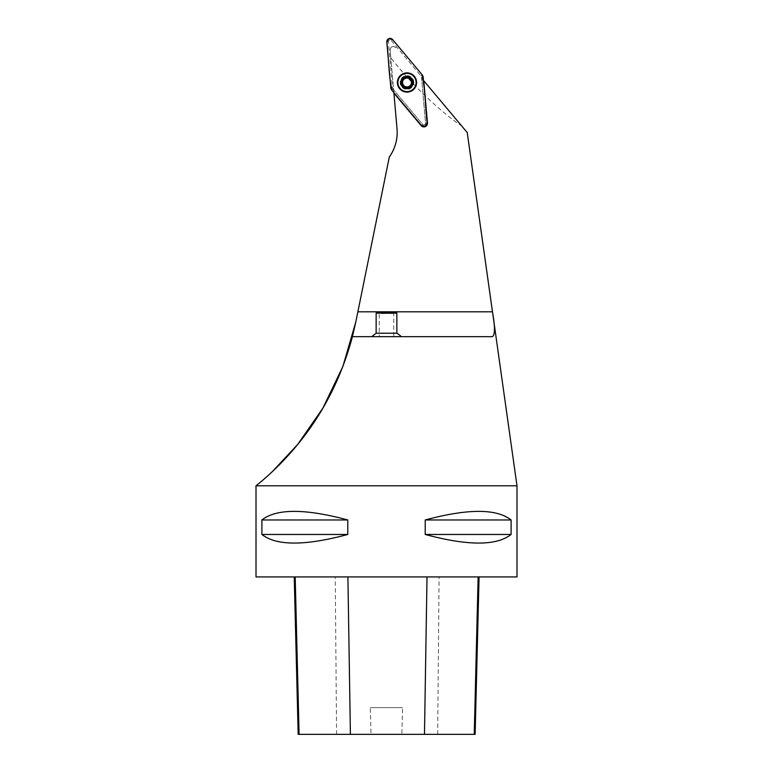 <?xml version="1.0" encoding="UTF-8"?>
<svg xmlns="http://www.w3.org/2000/svg" width="773" height="773" viewBox="0 0 773 773"><rect width="100%" height="100%" fill="white"/><g stroke="black" fill="none" stroke-linecap="round" stroke-linejoin="round"><path stroke-width="0.58" stroke-dasharray="3.87 2.9" d="M379.253 336.661L393.747 336.661L379.253 336.661L379.253 313.548L393.747 313.548L379.253 313.548L378.219 312.514L394.781 312.514L378.219 312.514M396.24 312.514L376.76 312.514M376.142 313.133L396.858 313.133M396.858 333.221L376.142 333.221M423.44 80.373L421.604 78.189L425.536 123.158A1.652 1.652 0 0 1 422.628 124.356L393.612 89.784L393.863 92.625M421.604 78.189L461.462 125.69C446.205 116.259 412.966 86.876 390.809 57.675L390.143 50.071A3.314 3.314 0 0 1 395.979 47.655C392.558 45.51 390.616 46.312 390.143 50.071L393.612 89.784M413.207 82.489A6.213 6.213 0 0 1 406.994 88.711A6.213 6.213 0 0 1 400.781 82.489A6.213 6.213 0 0 1 406.994 76.276A6.213 6.213 0 0 1 413.207 82.489M371.707 336.661L401.293 336.661L371.707 336.661M461.462 125.69L467.317 132.666M357.87 311.809L389.302 157.016C395.245 148.532 397.824 139.111 397.022 128.753L390.809 57.675M516.992 485.792L256.008 485.792L272.579 471.385M352.411 336.661L492.324 336.661M516.992 576.929L256.008 576.929M261.892 519.968L261.892 534.472C276.483 545.931 305.113 545.931 347.773 534.472L347.773 519.968C305.113 508.518 276.483 508.518 261.892 519.968L347.773 519.968M425.227 519.968L425.227 534.472C467.887 545.931 496.517 545.931 511.108 534.472L511.108 519.968C496.517 508.518 467.887 508.518 425.227 519.968L511.108 519.968M295.199 576.929L479.076 576.929L295.199 576.929M475.124 734.35L401.863 734.35L402.588 707.633L370.277 707.633L402.588 707.633M298.185 734.35L371.001 734.35L370.277 707.633M371.001 734.35L401.863 734.35M347.773 534.472L261.892 534.472M511.108 534.472L425.227 534.472M400.781 82.489A6.213 6.213 0 0 1 410.096 77.116A6.213 6.213 0 0 1 410.096 87.871A6.213 6.213 0 0 1 400.781 82.489M416.106 82.489A9.112 9.112 0 0 1 406.994 91.61A9.112 9.112 0 0 1 397.882 82.489A9.112 9.112 0 0 1 406.994 73.377A9.112 9.112 0 0 1 416.106 82.489M412.173 82.489A5.179 5.179 0 0 0 406.994 77.319A5.179 5.179 0 0 0 401.815 82.489A5.179 5.179 0 0 1 409.584 78.005A5.179 5.179 0 0 1 409.584 86.982A5.179 5.179 0 0 1 401.815 82.489A5.179 5.179 0 0 0 406.994 87.668A5.179 5.179 0 0 0 412.173 82.489M402.231 81.358A1.362 0.696 90 0 1 402.327 81.513A1.362 0.696 90 0 1 402.404 81.687A1.362 0.696 90 0 1 402.462 81.87A1.362 0.696 90 0 1 402.501 82.064M401.989 83.832A1.362 0.696 -120 0 0 401.931 85.417A1.362 0.696 -120 0 0 403.332 86.151M405.651 87.494A1.362 0.696 180 0 0 406.994 88.335A1.362 0.696 180 0 0 408.328 87.494M411.507 81.909A1.362 0.696 90 0 1 411.594 81.658A1.362 0.696 90 0 1 411.68 81.465A1.362 0.696 90 0 1 411.777 81.329M410.656 86.151A1.362 0.696 120 0 0 412.048 85.417A1.362 0.696 120 0 0 411.99 83.832M411.99 81.146A1.362 0.696 60 0 0 412.135 81.097A1.362 0.696 60 0 0 412.241 81.001A1.362 0.696 60 0 0 412.309 80.875A1.362 0.696 60 0 0 412.357 80.634M411.159 78.72A1.362 0.696 60 0 0 410.801 78.72A1.362 0.696 60 0 0 410.656 78.836M404.762 86.344A4.454 4.454 0 0 0 409.217 86.344M411.439 82.489A4.454 4.454 0 0 0 406.994 78.044A4.454 4.454 0 0 0 402.54 82.489M391.351 40.631L420.783 75.706A3.295 3.295 0 0 1 421.546 77.542L425.536 123.158L427.169 123.013L425.536 123.158A1.652 1.652 0 0 1 422.628 124.356L421.372 125.41L422.628 124.356L393.196 89.282A3.295 3.295 0 0 1 392.442 87.446L388.442 41.829A1.652 1.652 0 0 1 391.351 40.631L392.607 39.578M414.347 76.314A9.605 9.605 0 0 1 408.656 91.958A9.605 9.605 0 0 1 397.96 79.204A9.605 9.605 0 0 1 414.347 76.314M437.673 734.35L439.083 576.929M336.584 734.35L335.24 576.929M413.835 82.489A6.841 6.841 0 0 0 406.994 75.648A6.841 6.841 0 0 0 400.143 82.489A6.841 6.841 0 0 0 406.994 89.339A6.841 6.841 0 0 0 413.835 82.489M388.442 41.829L386.809 41.974M392.442 87.446L390.8 87.591M420.783 75.706L422.039 74.652M393.196 89.282L391.94 90.335M421.546 77.542L423.179 77.397M394.781 312.514L393.747 313.548L393.747 336.661"/><path stroke-width="1.16" d="M376.76 312.514L396.24 312.514L396.858 313.133L376.142 313.133L376.76 312.514M371.707 336.661L376.142 333.221L376.142 313.133M376.142 333.221L396.858 333.221L396.858 313.133M423.44 80.373L467.23 132.57L492.469 311.809L357.87 311.809L355.822 321.916L389.302 157.016A42.254 42.254 0 0 0 397.022 128.753L393.911 93.127L421.15 125.603A3.575 3.575 0 0 0 427.459 122.984L423.179 77.397A4.938 4.938 0 0 0 422.039 74.652L392.607 39.578A3.285 3.285 0 0 0 386.809 41.974L390.8 87.591A4.938 4.938 0 0 0 391.94 90.335L421.372 125.41A3.285 3.285 0 0 0 427.169 123.013M423.768 80.769L427.459 122.984M393.911 93.127L393.863 92.625M492.469 311.809C495.155 326.921 495.116 335.202 492.324 336.661L352.411 336.661C342.101 375.214 325.153 409.535 301.557 439.634C279.005 468.525 255.563 486.053 256.008 485.792L256.008 576.929L516.992 576.929L516.992 485.792L467.23 132.57M272.579 471.385L297.702 444.427L322.94 408.067L342.883 366.46L355.822 321.916L352.411 336.661M516.992 485.792L256.008 485.792M511.108 519.968L511.108 534.472C496.517 545.931 467.887 545.931 425.227 534.472L425.227 519.968C467.887 508.518 496.517 508.518 511.108 519.968L425.227 519.968M347.773 519.968L347.773 534.472C305.113 545.931 276.483 545.931 261.892 534.472L261.892 519.968C276.483 508.518 305.113 508.518 347.773 519.968L261.892 519.968M294.223 576.929L298.185 734.35L475.124 734.35L479.076 576.929M261.892 534.472L347.773 534.472M425.227 534.472L511.108 534.472M400.781 82.489A6.213 6.213 0 0 1 410.096 77.116A6.213 6.213 0 0 1 410.096 87.871A6.213 6.213 0 0 1 400.781 82.489M405.013 78.479A1.362 0.696 150 0 1 404.762 78.643A4.454 4.454 0 0 1 409.217 78.643A1.362 0.696 -150 0 0 410.579 78.875L406.994 76.653A5.836 5.836 0 0 1 412.048 85.417A5.836 5.836 0 0 1 401.931 85.417A5.836 5.836 0 0 1 406.994 76.653L403.4 78.875A1.362 0.696 -30 0 0 404.762 78.643A4.454 4.454 0 0 0 402.54 82.489A1.362 0.696 -90 0 1 402.472 83.078M397.882 82.489A9.112 9.112 0 0 1 411.545 74.604A9.112 9.112 0 0 1 411.545 90.383A9.112 9.112 0 0 1 397.882 82.489M410.656 78.836L412.048 79.571L412.048 85.417L406.994 88.335L401.931 85.417L401.931 79.571L403.332 78.836A1.362 0.696 -60 0 0 401.931 79.571A1.362 0.696 -60 0 0 401.941 81.136M408.714 78.266A1.362 0.696 30 0 1 408.328 77.58L408.328 77.493A1.362 0.696 -0 0 0 408.337 77.455M408.192 77.02A1.362 0.696 -0 0 0 408.096 76.942A1.362 0.696 -0 0 0 407.941 76.846A1.362 0.696 -0 0 0 406.598 76.682A1.362 0.696 -0 0 0 405.661 77.194M405.651 77.493L405.651 77.58A1.362 0.696 150 0 1 405.236 78.286M411.516 83.117A1.362 0.696 -90 0 1 411.439 82.489A4.454 4.454 0 0 0 409.217 78.643A1.362 0.696 30 0 1 408.859 78.392M402.501 82.064A1.362 0.696 90 0 1 402.54 82.489A4.454 4.454 0 0 0 404.762 86.344A1.362 0.696 -150 0 1 405.236 86.702M405.419 86.895A1.362 0.696 -150 0 1 405.651 87.407L405.651 87.494M403.332 86.151L403.4 86.112A1.362 0.696 30 0 1 404.762 86.344A4.454 4.454 0 0 0 409.217 86.344A1.362 0.696 150 0 1 409.758 86.112M410.019 86.054A1.362 0.696 150 0 1 410.579 86.112L410.656 86.151M408.328 87.494L408.328 87.407A1.362 0.696 -30 0 1 409.217 86.344A4.454 4.454 0 0 0 411.439 82.489A1.362 0.696 90 0 1 411.507 81.909M412.357 80.634A1.362 0.696 60 0 0 412.077 79.619M412.048 79.571A1.362 0.696 60 0 0 411.159 78.72M402.54 82.489A4.454 4.454 0 0 0 404.762 86.344M409.217 86.344A4.454 4.454 0 0 0 411.439 82.489M414.347 76.314A9.605 9.605 0 0 1 408.656 91.958A9.605 9.605 0 0 1 397.96 79.204A9.605 9.605 0 0 1 414.347 76.314M391.94 90.335L421.372 125.41L425.15 126.337L427.169 123.013C425.189 106.974 425.479 90.286 422.039 74.652L392.607 39.578L388.829 38.65L386.809 41.974C388.8 58.014 388.5 74.72 391.94 90.335M299.083 734.35L295.199 576.929M350.401 734.35L347.908 576.929M424.474 734.35L427.015 576.929M474.245 734.35L478.139 576.929M401.293 336.661A20.716 20.716 0 0 0 396.858 333.221"/></g></svg>
